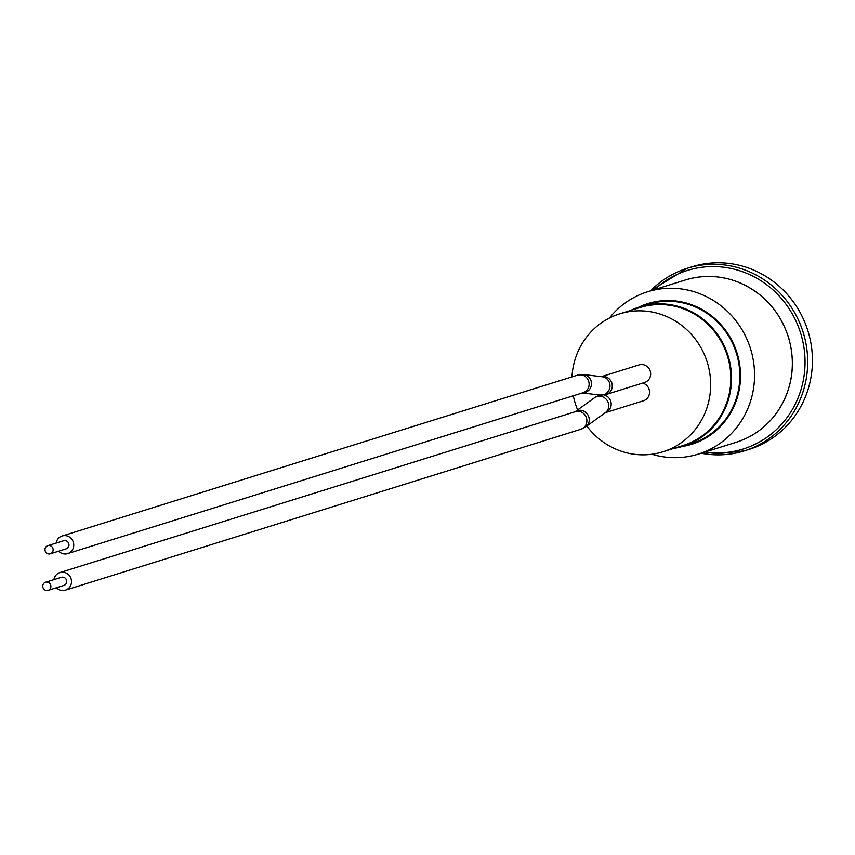 <?xml version="1.0" encoding="UTF-8"?>
<svg xmlns="http://www.w3.org/2000/svg" width="855" height="855" viewBox="0 0 855 855"><rect width="100%" height="100%" fill="white"/><g stroke="black" fill="none" stroke-linecap="round" stroke-linejoin="round"><path stroke-width="1.28" d="M601.396 376.66L639.08 364.903A9.213 8.807 72.7 0 1 650.228 371.07A9.213 8.807 72.7 0 1 644.563 382.484L606.195 394.465A9.213 8.807 -107.3 0 0 604.015 376.531A9.213 8.807 -107.3 0 0 601.492 376.67M630.637 310.429A72.985 69.8 72.7 0 1 639.69 306.87A72.985 69.8 72.7 0 1 731.388 382.976A72.985 69.8 72.7 0 1 683.188 446.214A72.985 69.8 72.7 0 1 673.708 448.426M586.808 426.025A72.28 69.127 -107.3 0 0 662.796 451.835L682.974 445.541A72.28 69.127 -107.3 0 0 727.423 355.947A72.28 69.127 -107.3 0 0 639.903 307.543L619.725 313.838A72.28 69.127 -107.3 0 0 571.995 376.457A72.28 69.127 -107.3 0 0 571.974 376.884M651.916 454.251A85.04 81.321 -107.3 0 0 698.246 454.133A85.04 81.321 -107.3 0 0 754.399 380.464A85.04 81.321 -107.3 0 0 647.566 291.79A85.04 81.321 -107.3 0 0 609.401 318.039M650.441 290.892L687.324 268.246L692.069 266.76A95.664 91.485 72.7 0 1 812.25 366.517A95.664 91.485 72.7 0 1 749.076 449.399L744.331 450.884A95.664 91.485 -107.3 0 0 807.505 368.003A95.664 91.485 -107.3 0 0 687.324 268.246A95.664 91.485 -107.3 0 0 650.484 290.882M638.632 307.202A73.701 70.473 72.7 0 1 737.021 352.944A73.701 70.473 72.7 0 1 682.119 446.534M639.69 306.87L647.994 304.273A72.985 69.8 72.7 0 1 739.693 380.39A72.985 69.8 72.7 0 1 691.492 443.617L683.188 446.214M44.984 549.37A4.254 4.061 -107.3 0 0 50.327 553.805A4.254 4.061 -107.3 0 0 52.946 548.536A4.254 4.061 -107.3 0 0 44.984 549.37M47.794 545.693L63.612 540.755A4.254 4.061 72.7 0 1 68.763 543.598A4.254 4.061 72.7 0 1 66.145 548.867L50.327 553.805M42.75 585.942A4.254 4.061 -107.3 0 0 48.094 590.367A4.254 4.061 -107.3 0 0 50.702 585.098A4.254 4.061 -107.3 0 0 42.75 585.942M45.561 582.255L61.378 577.317A4.254 4.061 72.7 0 1 66.53 580.16A4.254 4.061 72.7 0 1 63.911 585.429L48.094 590.367M56.451 587.759A9.213 8.807 -107.3 0 0 71.061 578.75A9.213 8.807 -107.3 0 0 53.918 579.647M642.661 383.083A9.213 8.807 72.7 0 1 643.452 400.771L605.319 412.666A9.213 8.625 -125.8 0 0 606.943 400.151A9.213 8.625 -125.8 0 0 594.556 397.725L575.052 411.779A9.213 8.625 -125.8 0 1 580.684 410.282A9.213 8.625 -125.8 0 1 588.839 417.016A9.213 8.625 -125.8 0 1 585.825 426.731L580.791 429.296A9.213 8.807 -107.3 0 0 578.6 411.362A9.213 8.807 -107.3 0 0 575.297 411.704L59.903 572.583M573.32 395.758A72.28 69.127 -107.3 0 0 577.638 409.919M662.796 451.835A72.28 69.127 -107.3 0 0 707.245 362.242A72.28 69.127 -107.3 0 0 619.725 313.838M58.685 551.197A9.213 8.807 -107.3 0 0 73.295 542.188A9.213 8.807 -107.3 0 0 56.152 543.075M654.321 289.674A93.537 89.454 72.7 0 1 799.885 330.832A93.537 89.454 72.7 0 1 709.554 452.562A93.537 89.454 72.7 0 1 704.99 452.028M685.347 279.991A85.04 81.321 72.7 0 1 792.179 368.665A85.04 81.321 72.7 0 1 736.016 442.345C753.554 436.691 767.598 426.143 778.168 410.689C792.51 388.245 795.984 363.867 788.588 337.543C780.038 311.434 763.472 293.051 738.902 282.407C721.16 275.385 703.312 274.573 685.347 279.991L647.566 291.79M701.153 453.225A95.664 91.485 -107.3 0 0 710.013 454.486A95.664 91.485 -107.3 0 0 744.331 450.884L709.949 454.497L701.111 453.236M585.825 426.731L605.329 412.666A9.213 8.807 -107.3 0 0 603.972 394.978M67.631 553.602L583.024 392.734A9.213 8.807 -107.3 0 0 588.689 381.309A9.213 8.807 -107.3 0 0 577.531 375.142L62.137 536.01M582.447 392.915A9.213 8.871 -83.2 0 0 591.457 384.269A9.213 8.871 -83.2 0 0 583.698 374.554L577.531 375.142M582.33 392.947L600.028 395.053A9.213 8.871 -83.2 0 0 609.925 386.952A9.213 8.871 -83.2 0 0 601.984 376.734M698.246 454.133L736.016 442.345M580.791 429.296L65.386 590.164M594.556 397.725L599.59 395.16M602.209 376.756L583.698 374.554M600.028 395.053L606.195 394.465"/></g></svg>
